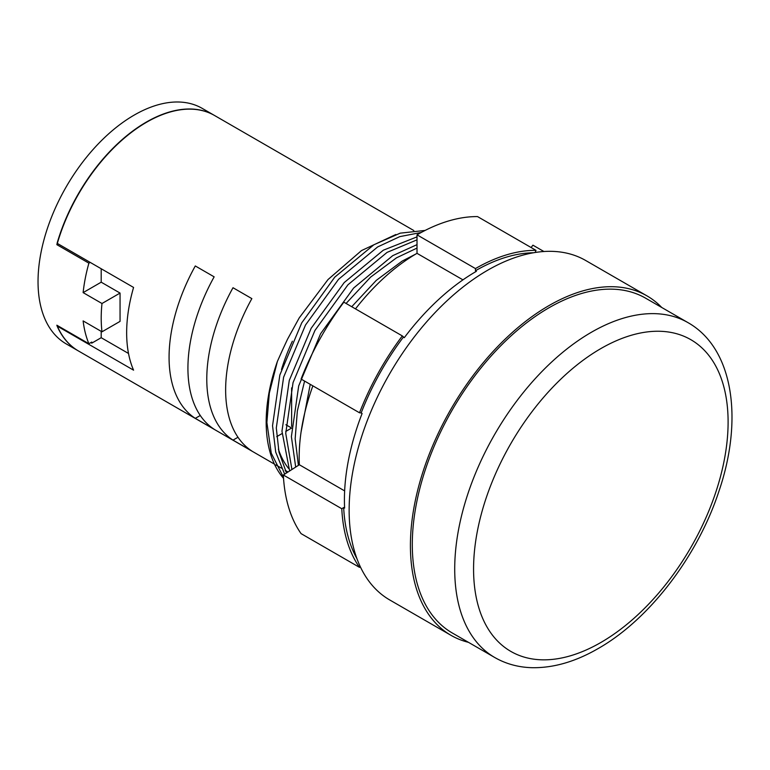 <?xml version="1.0" encoding="UTF-8"?>
<svg xmlns="http://www.w3.org/2000/svg" width="770" height="770" viewBox="0 0 770 770"><rect width="100%" height="100%" fill="white"/><g stroke="black" fill="none" stroke-linecap="round" stroke-linejoin="round"><path stroke-width="1.16" d="M425.127 230.432L400.208 233.156L373.883 244.764L334.786 277.133L301.734 322.851L279.837 375.019L272.542 425.743L275.718 452.125L284.65 474.156M417.013 236.871L383.306 250.211L344.209 282.571L311.157 328.299L289.27 380.457L281.964 431.181L289.636 470.971M417.013 244.648L392.739 255.65L353.642 288.019L320.589 333.737L298.693 385.905L291.387 436.619L295.69 467.092M415.656 254.129L402.161 261.097L376.289 280.367L351.736 306.72M310.233 384.336L301.031 432.249M548.991 307.769A193.318 111.611 120 0 0 422.701 478.112A193.318 111.611 120 0 0 452.337 633.017L494.754 657.513A193.318 111.611 -60 0 1 465.119 502.608A193.318 111.611 -60 0 1 591.408 332.255A193.318 111.611 -60 0 1 688.072 322.678L645.645 298.192A193.318 111.611 120 0 0 548.991 307.769M661.757 307.49A195.984 113.151 120 0 0 646.983 295.882A195.984 113.151 120 0 0 548.991 305.584A195.984 113.151 120 0 0 420.959 478.286A195.984 113.151 120 0 0 450.999 635.327A195.984 113.151 120 0 0 468.439 642.324M646.983 295.882L585.701 260.501A195.984 113.151 120 0 0 487.708 270.212A195.984 113.151 120 0 0 359.686 442.914A195.984 113.151 120 0 0 389.726 599.955L450.999 635.327M403.345 337.154A186.648 107.761 120 0 0 361.159 412.941L359.523 412.797A189.314 109.302 120 0 1 402.315 335.922L404.289 337.693A186.648 107.761 -60 0 1 476.399 271.3L475.456 270.751L475.456 268.576L417.013 234.831L417.013 253.34A166.647 96.212 120 0 0 355.48 308.886M361.159 412.941L362.102 413.49A186.648 107.761 -60 0 0 344.614 508.075L343.67 507.536A186.648 107.761 120 0 0 356.895 558.548M298.394 465.359L295.16 438.804L297.345 411.007L304.583 381.073M346.077 303.457L370.63 277.104L396.502 257.825L417.013 248.084M291.926 469.498L285.737 433.356L293.043 382.642L314.93 330.474L347.982 284.756L387.079 252.387L417.013 239.845M286.507 472.972L278.99 452.183L276.305 427.918L283.61 377.194L305.507 325.027L338.559 279.308L377.647 246.939L399.794 236.631L421.248 232.463M78.453 350.966A135.982 78.511 120 0 1 78.328 350.899A135.982 78.511 120 0 1 57.086 326.018L57.211 326.085A135.982 78.511 -60 0 1 56.845 325.209L88.897 343.718A135.982 78.511 -60 0 1 83.131 320.917L101.986 331.803A135.982 78.511 -60 0 1 101.986 303.505L83.131 292.619A135.982 78.511 -60 0 1 88.897 263.167L56.845 244.658A135.982 78.511 -60 0 1 57.211 243.359L57.086 243.281A135.982 78.511 -60 0 1 146.329 122.093A135.982 78.511 -60 0 1 214.32 115.365A135.982 78.511 -60 0 1 214.445 115.433M214.32 115.365L202.183 108.358A135.982 78.511 120 0 0 134.192 115.096A135.982 78.511 120 0 0 45.353 234.927A135.982 78.511 120 0 0 66.201 343.892L78.328 350.899M233.002 287.73L251.857 298.616A135.982 78.511 120 0 0 251.857 451.018L233.002 440.132A135.982 78.511 -60 0 1 233.002 287.73M195.291 265.958L214.147 276.844A135.982 78.511 120 0 0 214.147 429.246L195.291 418.36A135.982 78.511 -60 0 1 195.291 265.958M292.369 341.216A135.982 78.511 120 0 0 281.474 369.533M278.355 449.103A135.982 78.511 120 0 0 288.586 468.439M413.817 230.538L214.57 115.51A135.982 78.511 120 0 0 146.579 122.237A135.982 78.511 120 0 0 57.336 243.426L133.576 287.441A135.982 78.511 120 0 0 133.576 370.168L57.336 326.162A135.982 78.511 -60 0 0 78.579 351.043L274.428 464.118M101.197 331.35L101.197 337.703L128.513 353.469M101.197 337.703L91.774 343.141L91.774 342.053L88.897 343.718M90.831 342.602L91.774 343.141M475.456 268.576A189.314 109.302 120 0 1 535.978 250.337L535.227 252.473M533.437 252.772A186.648 107.761 120 0 0 475.456 270.751M535.978 250.337L477.535 216.591A189.314 109.302 120 0 0 417.013 234.831M543.899 251.511L532.936 245.187L531.079 247.507M402.315 335.922L343.863 302.177A189.314 109.302 120 0 0 301.08 379.052L359.523 412.797M312.87 385.857A166.647 96.212 120 0 0 299.347 464.753L283.341 474.994A189.314 109.302 120 0 0 301.08 533.629L359.523 567.375L360.206 566.528M359.523 567.375A189.314 109.302 120 0 1 341.793 508.739L343.67 507.536M283.466 477.304L271.242 453.164L266.882 422.47L269.327 393.075L277.383 361.438L282.349 350.34L287.499 339.272L299.212 317.914L328.02 279.548L361.496 250.587L395.819 234.523M277.383 361.438A146.656 84.671 120 0 0 283.543 478.372M341.793 508.739L283.341 474.994M344.642 490.904L299.347 464.753M462.943 279.856L417.013 253.34M101.197 268.749L101.197 282.186L120.053 293.072L120.053 321.379L101.986 331.803M120.053 293.072L101.986 303.505M101.197 282.186L83.131 292.619M90.206 262.406L88.897 263.167M200.277 415.482L195.291 418.36M237.988 437.254L233.002 440.132M291.628 426.445L291.628 387.868M291.541 428.101L285.728 431.46M282.012 433.606L276.7 436.667M285.891 424.742L291.551 428.005M58.154 243.898L56.845 244.658M600.841 348.589A179.978 103.911 120 0 0 473.569 569.02A179.978 103.911 120 0 0 600.841 642.498A179.978 103.911 120 0 0 728.102 422.066A179.978 103.911 120 0 0 600.841 348.589M494.754 657.513C506.025 663.952 518.479 667.349 532.118 667.696C553.505 668.033 575.498 661.671 598.078 648.6C649.418 619.494 697.784 556.065 719.016 491C743.493 419.159 733.415 348.415 688.072 322.678M288.057 471.981L285.169 470.316L286.758 472.809M281.397 468.131L275.737 464.868"/></g></svg>
